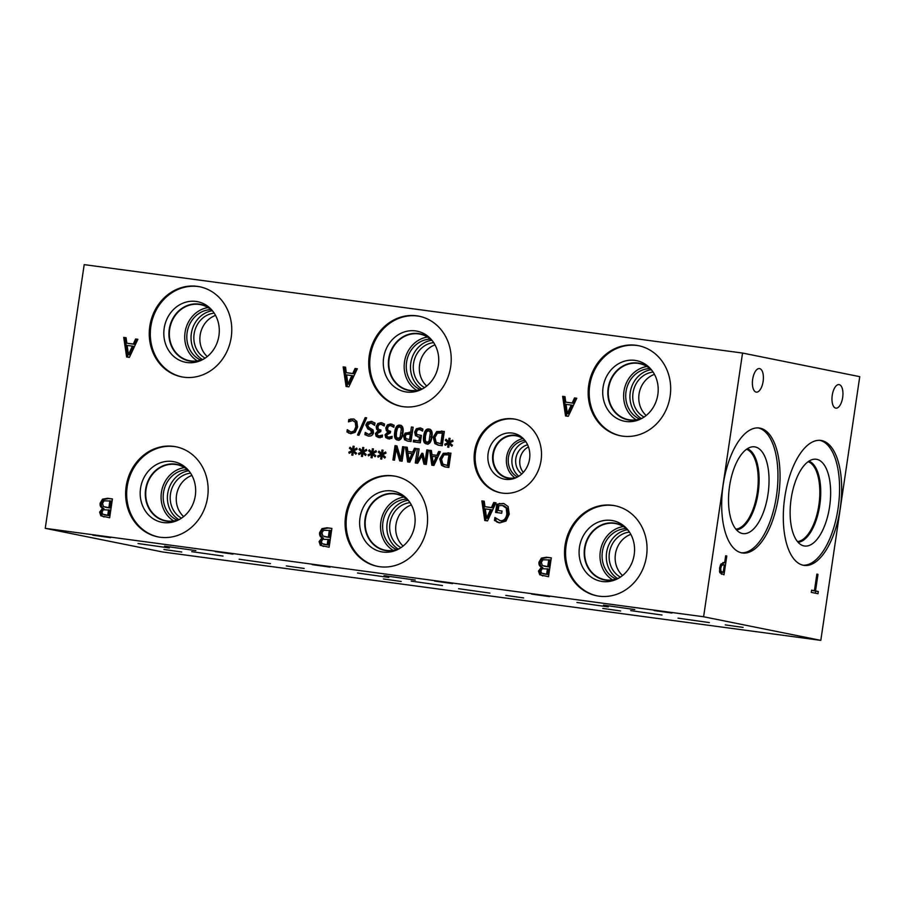 <?xml version="1.0" encoding="UTF-8"?>
<svg xmlns="http://www.w3.org/2000/svg" width="905" height="905" viewBox="0 0 905 905"><rect width="100%" height="100%" fill="white"/><g stroke="black" fill="none" stroke-linecap="round" stroke-linejoin="round"><path stroke-width="1.36" d="M128.453 354.636L132.356 346.117L133.68 346.377L129.766 354.896L128.453 354.636L127.141 345.416L132.356 346.117M135.603 339.002L137.865 339.307L129.392 357.373L126.632 357L123.725 337.407L126.089 337.723L126.847 343.199L133.284 344.058L135.603 339.002L137.832 339.386M133.284 344.058L134.607 344.33L136.915 339.262M126.847 343.199L134.607 344.33M123.725 337.407L126.1 337.814M127.933 357.181L125.037 337.667M820.812 640.367L859.75 376.661L742.541 353.052L84.188 264.633L45.25 528.339L162.459 551.948L820.812 640.367L703.604 616.758L45.25 528.339M742.541 353.052L703.604 616.758M361.785 451.9L359.036 449.502L359.749 448.529L362.26 450.995L362.713 447.477L363.799 447.624L363.222 451.12L366.333 449.4L366.751 450.532L363.414 452.115L366.163 454.514L365.439 455.487L362.939 453.009L362.486 456.527L361.4 456.38L361.989 452.885L358.855 454.593L358.448 453.462L361.785 451.9L363.109 452.172L360.631 449.389M381.039 454.491L378.29 452.093L379.003 451.109L381.514 453.575L381.967 450.068L383.053 450.215L382.487 453.71L385.587 451.991L386.005 453.122L382.668 454.706L385.417 457.093L384.693 458.077L382.193 455.6L381.74 459.106L380.654 458.971L381.243 455.475L378.109 457.183L377.702 456.052L381.039 454.491L382.363 454.751L379.885 451.98M415.282 462.964L417.397 448.654L419.106 448.88L417.284 461.211L421.877 453.269L422.906 453.416L424.988 462.251L426.809 449.909L428.404 450.124L426.289 464.446L423.959 464.129L421.934 455.735L417.658 463.281L415.282 462.964M438.642 451.505L440.373 451.731L433.925 465.464L431.832 465.193L429.615 450.294L431.414 450.532L431.99 454.695L436.889 455.351L438.642 451.505L440.328 451.821M441.493 465.328L439.785 458.948L443.28 453.303L450.95 453.156L448.835 467.466L444.796 466.89L441.493 465.328L442.805 465.589L441.097 459.208L444.604 453.563L450.939 453.247M414.456 448.258L416.187 448.484L409.75 462.217L407.646 461.935L405.44 447.047L407.239 447.285L407.804 451.448L412.703 452.104L414.456 448.258L416.142 448.575M392.928 459.966L395.044 445.645L396.956 445.905L400.802 459.005L402.623 446.663L404.218 446.878L402.103 461.199L399.682 460.871L396.186 448.846L394.512 460.181L392.928 459.966M371.412 453.19L368.663 450.803L369.376 449.819L371.887 452.285L372.34 448.778L373.426 448.925L372.849 452.421L375.96 450.69L376.378 451.821L373.041 453.416L375.79 455.803L375.066 456.787L372.566 454.31L372.113 457.817L371.027 457.67L371.616 454.174L368.482 455.882L368.075 454.751L371.412 453.19L372.736 453.462L370.258 450.69M352.158 450.611L349.409 448.213L350.122 447.24L352.633 449.706L353.086 446.188L354.172 446.335L353.595 449.83L356.706 448.111L357.124 449.242L353.776 450.826L356.536 453.224L355.812 454.197L353.312 451.719L352.86 455.238L351.774 455.091L352.362 451.595L349.228 453.303L348.821 452.172L352.158 450.611L353.482 450.871L351.004 448.099M355.054 368.471L357.317 368.776L348.844 386.842L346.083 386.48L343.176 366.876L345.54 367.192L346.298 372.668L352.735 373.527L355.054 368.471L357.283 368.855M565.071 545.285A45.94 41.064 101.4 0 1 614.857 505.714A45.94 41.064 101.4 0 1 646.498 556.224A45.94 41.064 101.4 0 1 596.712 595.784A45.94 41.064 101.4 0 1 565.071 545.285M345.62 515.816A45.94 41.064 101.4 0 1 395.406 476.245A45.94 41.064 101.4 0 1 427.047 526.744A45.94 41.064 101.4 0 1 377.261 566.315A45.94 41.064 101.4 0 1 345.62 515.816M588.702 385.247A45.94 41.064 101.4 0 1 638.489 345.687A45.94 41.064 101.4 0 1 670.13 396.186A45.94 41.064 101.4 0 1 620.344 435.757A45.94 41.064 101.4 0 1 588.702 385.247M369.251 355.778A45.94 41.064 101.4 0 1 419.038 316.207A45.94 41.064 101.4 0 1 450.679 366.717A45.94 41.064 101.4 0 1 400.892 406.288A45.94 41.064 101.4 0 1 369.251 355.778M474.559 451.527A37.524 33.542 101.4 0 1 515.216 419.207A37.524 33.542 101.4 0 1 541.066 460.453A37.524 33.542 101.4 0 1 500.397 492.773A37.524 33.542 101.4 0 1 474.559 451.527M126.168 486.336A45.94 41.064 101.4 0 1 175.955 446.776A45.94 41.064 101.4 0 1 207.596 497.275A45.94 41.064 101.4 0 1 157.809 536.846A45.94 41.064 101.4 0 1 126.168 486.336M149.8 326.309A45.94 41.064 101.4 0 1 199.586 286.738A45.94 41.064 101.4 0 1 231.228 337.248A45.94 41.064 101.4 0 1 181.441 376.808A45.94 41.064 101.4 0 1 149.8 326.309M541.473 567.243C539.516 566.292 538.69 564.596 539.007 562.129L541.382 558.102L546.462 557.231L551.303 557.876L548.532 576.711L539.731 574.754L538.498 571.044L541.473 567.243L542.785 567.503C540.828 566.564 540.014 564.856 540.319 562.39L542.706 558.374L547.785 557.491L551.292 557.966M322.056 537.774C320.099 536.823 319.273 535.127 319.589 532.66L321.965 528.633L327.044 527.762L331.886 528.418L329.115 547.254L320.313 545.285L319.08 541.575L322.056 537.774L323.368 538.034C321.411 537.095 320.596 535.387 320.902 532.932L323.289 528.905L328.368 528.034L331.875 528.497M574.505 397.94L576.768 398.245L568.295 416.323L565.535 415.949L562.627 396.345L564.992 396.661L565.749 402.137L572.186 403.008L574.505 397.94L576.734 398.336M503.927 503.576L508.124 506.562L509.244 514.198L505.963 521.065L499.764 522.864L494.469 520.499L494.922 517.479L500.341 520.726C503.814 520.963 505.997 518.701 506.891 513.961L506.189 508.044L502.422 505.499L498.859 505.646L498.135 510.511L502.049 511.042L501.721 513.237L495.589 512.411L496.811 504.187L503.304 503.429M496.698 521.925L499.096 522.751M501.653 520.997L499.832 520.647L501.653 520.997C505.126 521.223 507.309 518.972 508.203 514.232L507.501 508.316L503.734 505.771M504.142 505.838L502.422 505.499M493.723 502.501L495.997 502.807L487.524 520.873L484.763 520.499L481.856 500.906L484.22 501.223L484.967 506.687L491.415 507.558L493.723 502.501L495.951 502.886M353.776 419.06L356.808 421.334L357.611 427.07L355.201 432.307L350.744 433.721L346.954 431.979L347.294 429.683L350.993 432.092L354.047 431.006L355.835 426.832L355.28 422.341L352.701 420.542L348.448 421.866L348.787 419.592L353.38 418.958M352.305 432.364L350.642 432.036L352.305 432.364L355.371 431.266L357.147 427.092L356.604 422.612L352.701 420.542M369.432 434.592L373.018 432.816L371.672 430.373L369.15 429.264L367.136 425.316L368.742 422.431L372.283 421.583L370.971 421.311L375.021 422.997L374.659 425.384L370.846 422.974L367.634 424.988L368.889 427.386L373.052 429.898L373.505 432.601C372.939 435.101 371.31 436.267 368.584 436.108L364.907 434.672L365.235 432.398L368.708 434.445L371.695 432.556L370.349 430.101L367.826 428.993L365.812 425.045L367.43 422.16L371.661 421.425M374.794 424.479L370.846 422.974M368.584 436.108L367.973 436.006M388.369 438.812L385.79 437.647L385.032 434.841L387.883 431.957L386.311 430.656L385.802 427.895L387.419 424.818L390.768 423.925L394.139 425.282L393.845 427.307L390.632 425.599L388.573 426.142L387.532 428.269L387.996 430.452L390.575 431.323L390.349 432.907L386.808 434.886L387.261 436.527L388.754 437.172L392.148 436.357L391.854 438.382L387.917 438.744M389.58 437.341L392.023 437.228M393.935 426.662L390.632 425.599M397.714 440.056C394.931 439.694 393.935 437.025 394.716 432.058C395.428 427.002 397.159 424.705 399.908 425.158C402.702 425.497 403.698 428.167 402.917 433.156C402.205 438.224 400.463 440.531 397.714 440.056L397.419 440.011M404.558 439.773L407.782 441.12L404.558 439.773L403.54 436.142L405.123 433.122L410.632 432.341L411.413 427.002L413.121 427.239L411.006 441.55L407.08 441.007M448.077 442.647L445.328 440.26L446.041 439.276L448.552 441.742L449.004 438.235L450.09 438.371L449.525 441.866L452.624 440.147L453.043 441.278L449.706 442.862L452.455 445.26L451.731 446.233L449.231 443.767L448.778 447.274L447.692 447.127L448.28 443.631L445.147 445.339L444.74 444.208L448.077 442.647L449.4 442.918L446.923 440.135M434.875 443.597L433.167 437.217L436.674 431.572L444.344 431.425L442.228 445.746L438.19 445.17L434.875 443.597L436.199 443.857L434.49 437.477L437.997 431.832L444.332 431.515M426.696 443.948C423.925 443.586 422.918 440.927 423.698 435.95C424.411 430.893 426.153 428.597 428.891 429.049C431.685 429.389 432.681 432.058 431.9 437.047C431.187 442.115 429.445 444.423 426.696 443.948L426.402 443.903M420.61 427.997L422.906 429.072L422.601 431.097L419.388 429.456L417.409 430.079L416.413 432.33L416.832 434.49L421.425 435.429L420.327 442.805L413.291 441.855L413.54 440.169L418.925 440.893L419.49 437.081L415.474 435.712L414.66 432.081L416.311 428.789L420.135 427.884M421.006 429.773L419.388 429.456M420.158 435.701L421.368 435.769M418.314 437.002L417.714 436.911M378.743 437.522L376.163 436.346L375.405 433.552L378.267 430.531L376.684 429.366L376.175 426.606L377.792 423.529L381.141 422.635L384.512 423.981L384.218 426.017L381.005 424.309L378.935 424.841L377.905 426.979L378.369 429.162L380.948 430.022L380.722 431.617L377.181 433.586L377.634 435.237L379.127 435.882L382.521 435.067L382.215 437.092L378.29 437.454M379.953 436.052L382.396 435.927M384.308 425.373L381.005 424.309M358.98 435.215L357.509 435.011L365.19 417.624L366.649 417.827L358.98 435.215M102.604 508.305C100.647 507.354 99.822 505.657 100.138 503.191L102.514 499.164L107.593 498.293L112.435 498.938L109.663 517.773L100.862 515.816L99.629 512.106L102.604 508.305L103.917 508.565C101.96 507.626 101.145 505.918 101.451 503.452L103.837 499.436L108.917 498.553L112.424 499.028M102.593 514.153L109.053 515.601L109.867 510.092L103.317 509.764L102.016 512.06L102.593 514.153M104.177 514.821L109.053 515.601M107.729 515.341L108.543 509.832M103.43 506.506L110.172 507.999L111.202 501.042L104.109 500.816L102.491 503.395L103.43 506.506M105.104 507.196L110.172 507.999M108.849 507.739L109.878 500.782M102.593 508.395L103.917 508.565M100.862 515.816L102.186 516.088L100.941 512.366L103.905 508.655M104.018 517.004L102.186 516.088M102.514 499.164L103.837 499.436M365.19 417.624L366.615 417.906M358.855 435.192L366.514 417.895M376.684 429.366L377.996 429.637L377.498 426.866L379.105 423.8L382.464 422.895M378.267 430.531L379.591 430.791L377.996 429.637M378.245 430.667L379.591 430.791M376.163 436.346L377.476 436.617L376.729 433.812L379.568 430.938M380.066 437.794L377.476 436.617M381.028 435.678L382.351 435.939M418.415 437.025L416.786 435.984L415.983 432.341L417.624 429.049L420.983 428.076M419.49 437.081L420.814 437.353L420.248 441.165L418.925 440.893M413.54 440.169L420.248 441.165M414.626 442.036L414.863 440.441M421.21 430.135L422.522 430.395L420.701 429.728M425.441 436.187L425.271 440.622L426.934 442.364L429.06 441.108L430.361 432.432L428.665 430.633L426.549 431.889L425.441 436.187M427.929 442.568L426.934 442.364M428.076 442.602L430.384 441.38L431.47 437.081L431.674 432.703L430.147 430.927L428.665 430.633M428.008 444.219C425.237 443.857 424.241 441.188 425.011 436.221C425.735 431.165 427.465 428.857 430.214 429.309M436.199 442.375L442.081 444.129L443.71 433.11L437.409 433.144L434.943 437.477L436.199 442.375M440.78 443.959L442.081 444.129M440.769 443.869L442.398 432.85M438.88 445.294L436.199 443.857M436.674 431.572L437.997 431.832M445.328 440.26L446.651 440.52M444.74 444.208L446.063 444.479L449.4 442.918M448.28 443.631L449.219 443.823M449.231 443.767L452.172 445.633M449.525 441.866L450.837 442.138L452.93 440.973M449.004 438.235L450.079 438.45M448.552 441.742L449.887 441.945M405.926 438.631L410.859 439.943L411.707 434.23L406.368 434.298L405.316 436.323L405.926 438.631M409.445 439.751L410.859 439.943M409.546 439.672L410.384 433.97M405.881 440.034L404.852 436.414L406.447 433.382L411.945 432.613L413.11 427.318M411.413 427.002L412.737 427.273M410.632 432.341L411.945 432.613M396.458 432.296L396.277 436.73L397.94 438.473L400.078 437.217L401.368 428.54L399.671 426.741L397.555 427.997L396.458 432.296M398.935 438.676L397.94 438.473M399.094 438.71L401.401 437.488L402.487 433.178L402.691 428.812L401.164 427.036L399.671 426.741M399.026 440.328C396.254 439.966 395.259 437.296 396.028 432.33C396.752 427.273 398.483 424.965 401.232 425.418M386.311 430.656L387.623 430.927L387.125 428.167L388.731 425.09L392.091 424.196M387.894 431.821L389.218 432.092L387.623 430.927M387.883 431.957L389.218 432.092M385.79 437.647L387.102 437.907L386.356 435.113L389.195 432.228M389.693 439.083L387.102 437.907M390.655 436.968L391.978 437.239M364.907 434.672L366.22 434.943L366.435 433.484M368.652 436.12L366.22 434.943M350.608 419.004L354.285 419.162M348.787 419.592L351.932 419.275M349.941 420.995L350.111 419.852M354.047 431.006L355.371 431.266M346.954 431.979L348.278 432.239L348.482 430.893M348.538 433.043L349.862 433.303L348.278 432.239M350.948 433.744L349.862 433.303M359.036 449.502L360.348 449.774M358.448 453.462L359.771 453.733L363.109 452.172M361.989 452.885L362.928 453.077M362.939 453.009L365.88 454.887M363.222 451.12L364.545 451.391L366.638 450.226M362.713 447.477L363.787 447.692M362.26 450.995L363.584 451.199M378.29 452.093L379.602 452.364M377.702 456.052L379.025 456.312L382.363 454.751M381.243 455.475L382.182 455.656M382.193 455.6L385.134 457.478M382.487 453.71L383.799 453.971L385.892 452.817M381.967 450.068L383.041 450.283M381.514 453.575L382.838 453.778M416.617 463.145L419.094 448.971M417.397 448.654L418.721 448.914M421.934 455.735L423.246 455.996L425.26 464.31M426.809 449.909L428.393 450.215M424.988 462.251L426.312 462.512L428.133 450.181M421.877 453.269L422.929 453.484M417.284 461.211L418.608 461.482L423.008 453.846M433.212 463.383L436.176 456.912L437.5 457.172L434.524 463.654L433.212 463.383L432.217 456.38L436.176 456.912M436.889 455.351L438.201 455.611L439.966 451.765M431.99 454.695L438.201 455.611M429.615 450.294L431.425 450.622M433.133 465.362L430.938 450.554M442.817 464.107L448.699 465.86L450.317 454.842L444.016 454.876L441.55 459.208L442.817 464.107M447.398 465.69L448.699 465.86M447.375 465.6L449.004 454.57M445.498 467.014L442.805 465.589M443.28 453.303L444.604 453.563M409.026 460.136L412.001 453.665L413.314 453.925L410.338 460.407L409.026 460.136L408.031 453.134L412.001 453.665M412.703 452.104L414.026 452.364L415.78 448.518M407.804 451.448L414.026 452.364M405.44 447.047L407.25 447.375M408.947 462.116L406.752 447.308M394.252 460.147L396.356 445.916L396.978 445.995M395.044 445.645L396.356 445.916M396.186 448.846L397.51 449.106L400.972 461.041M402.623 446.663L404.207 446.968M400.802 459.005L402.125 459.276L403.947 446.934M368.663 450.803L369.975 451.063M368.075 454.751L369.398 455.023L372.736 453.462M371.616 454.174L372.555 454.367M372.566 454.31L375.507 456.188M372.849 452.421L374.172 452.681L376.265 451.516M372.34 448.778L373.414 448.993M371.887 452.285L373.211 452.489M349.409 448.213L350.721 448.484M348.821 452.172L350.144 452.432L353.482 450.871M352.362 451.595L353.301 451.787M353.312 451.719L356.253 453.597M353.595 449.83L354.918 450.102L357.011 448.937M353.086 446.188L354.16 446.403M352.633 449.706L353.957 449.898M486.573 518.135L490.487 509.617L491.8 509.877L487.897 518.395L486.573 518.135L485.272 508.915L490.487 509.617M491.415 507.558L492.739 507.818L495.046 502.761M484.967 506.687L492.739 507.818M481.856 500.906L484.232 501.313M486.064 520.68L483.168 501.166M496.811 504.187L503.972 503.587M496.924 512.592L498.123 504.458M498.135 510.511L502.037 511.121M506.189 508.044L507.501 508.316M494.469 520.499L495.793 520.76L496.098 518.644M498.022 522.185L495.793 520.76M817.973 574.336L815.529 590.942L818.335 591.508L818.007 593.737L811.276 592.379L811.604 590.15L814.409 590.716L816.864 574.109L817.973 574.336L816.853 574.189M814.409 590.716L811.581 590.332M818.335 591.508L815.677 591.157L815.371 593.205M815.529 590.942L812.871 590.58L815.677 591.157M723.219 572.401L724.328 564.901L723.57 564.743L721.613 565.512L720.731 568.216L720.912 571.202L723.219 572.401L719.588 571.858M723.57 564.743L720.685 564.347M721.613 565.512L720.256 565.331M719.894 572.763L719.554 568.057L720.912 564.019L724.645 562.763L725.686 555.738L726.794 555.964L724.011 574.799L719.894 572.763M726.794 555.964L725.674 555.806M723.106 562.548L722.801 564.63M721.681 572.198L721.387 574.234M724.645 562.763L722.891 562.525M741.659 552.853A63.045 28.225 -82.4 0 1 723.027 485.827A63.045 28.225 -82.4 0 1 759.261 428.02A63.045 28.225 -82.4 0 1 760.076 428.156A63.045 28.225 -82.4 0 1 778.707 495.171A63.045 28.225 -82.4 0 1 742.473 552.989A63.045 28.225 -82.4 0 1 741.659 552.853M803.278 565.263A63.045 28.225 -82.4 0 1 784.646 498.248A63.045 28.225 -82.4 0 1 820.88 440.43A63.045 28.225 -82.4 0 1 821.695 440.565A63.045 28.225 -82.4 0 1 840.326 507.581A63.045 28.225 -82.4 0 1 804.092 565.399A63.045 28.225 -82.4 0 1 803.278 565.263M763.119 381.401A11.889 5.317 -82.4 0 1 756.308 392.125A11.889 5.317 -82.4 0 1 752.666 379.297A11.889 5.317 -82.4 0 1 759.476 368.561A11.889 5.317 -82.4 0 1 763.119 381.401M842.679 397.431A11.889 5.317 -82.4 0 1 835.881 408.155A11.889 5.317 -82.4 0 1 832.238 395.327A11.889 5.317 -82.4 0 1 839.037 384.602A11.889 5.317 -82.4 0 1 842.679 397.431M347.905 384.105L351.807 375.586L353.131 375.847L349.217 384.376L347.905 384.105L346.592 374.885L351.807 375.586M352.735 373.527L354.059 373.799L356.366 368.731M346.298 372.668L354.059 373.799M343.176 366.876L345.552 367.283M347.384 386.65L344.488 367.147M567.356 413.574L571.259 405.055L572.582 405.327L568.668 413.845L567.356 413.574L566.044 404.354L571.259 405.055M572.186 403.008L573.51 403.268L575.818 398.211M565.749 402.137L573.51 403.268M562.627 396.345L565.003 396.752M566.835 416.119L563.939 396.616M322.044 543.622L328.504 545.082L329.318 539.561L322.768 539.233L321.467 541.541L322.044 543.622M323.628 544.301L328.504 545.082M327.18 544.81L327.995 539.301M322.881 535.986L329.624 537.48L330.653 530.511L323.56 530.285L321.942 532.864L322.881 535.986M324.556 536.676L329.624 537.48M328.3 537.208L329.33 530.251M322.044 537.864L323.368 538.034M320.313 545.285L321.637 545.557L320.393 541.835L323.356 538.124M323.47 546.473L321.637 545.557M321.965 528.633L323.289 528.905M541.462 573.091L547.921 574.539L548.735 569.03L542.186 568.702L540.885 571.01L541.462 573.091M543.045 573.759L547.921 574.539M546.597 574.279L547.412 568.77M542.299 565.455L549.041 566.937L550.07 559.98L542.977 559.754L541.36 562.333L542.299 565.455M543.973 566.145L549.041 566.937M547.717 566.677L548.747 559.72M541.462 567.333L542.785 567.503M539.731 574.754L541.054 575.026L539.81 571.304L542.774 567.593M542.887 575.942L541.054 575.026M541.382 558.102L542.706 558.374M181.962 376.91A45.94 41.064 101.4 0 1 150.841 326.513A45.94 41.064 101.4 0 1 200.107 286.851M164.178 328.311A30.894 27.614 101.4 0 1 183.093 303.118A30.894 27.614 101.4 0 1 211.216 309.34A30.894 27.614 101.4 0 1 218.931 335.665A30.894 27.614 101.4 0 1 200.91 360.473A30.894 27.614 101.4 0 1 164.178 328.311M202.268 359.828A28.881 25.815 101.4 0 1 189.145 360.959A28.881 25.815 101.4 0 1 169.258 329.216A28.881 25.815 101.4 0 1 200.559 304.34A28.881 25.815 101.4 0 1 212.211 310.46M189.156 360.959A28.881 25.815 101.4 0 1 169.28 329.216A28.881 25.815 101.4 0 1 200.571 304.34M213.388 311.954A28.575 25.532 -78.6 0 0 200.65 304.668A28.575 25.532 -78.6 0 0 169.97 327.633A28.575 25.532 -78.6 0 0 189.36 360.688A28.575 25.532 -78.6 0 0 203.93 358.9M158.33 536.948A45.94 41.064 101.4 0 1 127.209 486.551A45.94 41.064 101.4 0 1 176.475 446.878M140.547 488.338A30.894 27.614 101.4 0 1 159.461 463.145A30.894 27.614 101.4 0 1 187.584 469.378A30.894 27.614 101.4 0 1 195.299 495.691A30.894 27.614 101.4 0 1 177.278 520.511A30.894 27.614 101.4 0 1 140.547 488.338M178.636 519.855A28.881 25.815 101.4 0 1 165.525 520.986A28.881 25.815 101.4 0 1 145.626 489.243A28.881 25.815 101.4 0 1 176.928 464.378A28.881 25.815 101.4 0 1 188.579 470.498M165.525 520.986A28.881 25.815 101.4 0 1 145.648 489.243A28.881 25.815 101.4 0 1 176.939 464.378M189.756 471.991A28.575 25.532 -78.6 0 0 177.018 464.706A28.575 25.532 -78.6 0 0 146.339 487.671A28.575 25.532 -78.6 0 0 165.728 520.714A28.575 25.532 -78.6 0 0 180.299 518.938M528.452 446.889A16.075 14.367 -78.6 0 0 519.911 459.389A16.075 14.367 -78.6 0 0 523.316 472.376M521.755 473.949A16.075 14.367 101.4 0 1 515.997 457.636A16.075 14.367 101.4 0 1 527.615 444.83M525.782 441.617A19.344 17.297 -78.6 0 0 512.106 458.009A19.344 17.297 -78.6 0 0 518.814 476.211M522.92 438.608A21.403 19.141 -78.6 0 0 506.619 457.025A21.403 19.141 -78.6 0 0 515.002 477.874M524.866 440.373A19.344 17.297 -78.6 0 0 508.644 456.154A19.344 17.297 -78.6 0 0 517.49 476.992M516.551 477.478A21.403 19.141 101.4 0 1 508.101 477.885A21.403 19.141 101.4 0 1 493.576 453.122A21.403 19.141 101.4 0 1 516.563 435.916A21.403 19.141 101.4 0 1 524.187 439.559M500.918 492.874A37.524 33.542 101.4 0 1 475.589 451.731A37.524 33.542 101.4 0 1 515.737 419.32M488.123 453.416A23.394 20.906 101.4 0 1 521.721 437.183A23.394 20.906 101.4 0 1 529.572 458.982A23.394 20.906 101.4 0 1 513.35 478.722A23.394 20.906 101.4 0 1 488.123 453.416M514.866 478.213A21.788 19.48 101.4 0 1 507.852 478.225A21.788 19.48 101.4 0 1 492.84 454.276A21.788 19.48 101.4 0 1 516.461 435.509A21.788 19.48 101.4 0 1 522.92 438.235M507.852 478.225A21.788 19.48 101.4 0 1 492.852 454.276A21.788 19.48 101.4 0 1 516.461 435.509M819.828 440.339A63.045 28.225 -82.4 0 1 838.358 506.393A63.045 28.225 -82.4 0 1 803.052 565.218M804.002 545.919A43.768 19.593 -82.4 0 1 802.011 545.274A43.768 19.593 -82.4 0 1 790.97 500.024A43.768 19.593 -82.4 0 1 813.561 459.299A43.768 19.593 -82.4 0 1 816.785 459.344A43.768 19.593 -82.4 0 1 829.625 506.506A43.768 19.593 -82.4 0 1 804.002 545.919M798.063 542.276A41.144 18.417 -82.4 0 0 819.93 503.915A41.144 18.417 -82.4 0 0 808.968 461.143A41.144 18.417 -82.4 0 1 819.953 503.915A41.144 18.417 -82.4 0 1 798.074 542.287M797.441 541.552A40.476 18.123 97.6 0 0 819.048 503.802A40.476 18.123 97.6 0 0 808.176 461.686M746.557 449.265A40.476 18.123 -82.4 0 1 757.44 491.381A40.476 18.123 -82.4 0 1 735.833 529.131M758.209 427.918A63.045 28.225 -82.4 0 1 776.739 493.972A63.045 28.225 -82.4 0 1 741.433 552.797M742.383 533.509A43.768 19.593 -82.4 0 1 740.392 532.853A43.768 19.593 -82.4 0 1 729.362 487.614A43.768 19.593 -82.4 0 1 751.942 446.878A43.768 19.593 -82.4 0 1 755.166 446.934A43.768 19.593 -82.4 0 1 768.017 494.096A43.768 19.593 -82.4 0 1 742.383 533.509M747.349 448.722A41.144 18.417 -82.4 0 1 758.333 491.506A41.144 18.417 -82.4 0 1 736.455 529.866A41.144 18.417 -82.4 0 0 758.311 491.506A41.144 18.417 -82.4 0 0 747.349 448.722M401.413 406.379A45.94 41.064 101.4 0 1 370.292 355.993A45.94 41.064 101.4 0 1 419.558 316.32M383.63 357.78A30.894 27.614 101.4 0 1 402.544 332.588A30.894 27.614 101.4 0 1 430.667 338.809A30.894 27.614 101.4 0 1 438.382 365.134A30.894 27.614 101.4 0 1 420.361 389.942A30.894 27.614 101.4 0 1 383.63 357.78M421.719 389.297A28.881 25.815 101.4 0 1 408.596 390.428A28.881 25.815 101.4 0 1 388.709 358.685A28.881 25.815 101.4 0 1 420.01 333.809A28.881 25.815 101.4 0 1 431.662 339.929M408.608 390.428A28.881 25.815 101.4 0 1 388.731 358.685A28.881 25.815 101.4 0 1 420.022 333.821M432.839 341.423A28.575 25.532 -78.6 0 0 420.101 334.149A28.575 25.532 -78.6 0 0 389.422 357.102A28.575 25.532 -78.6 0 0 408.811 390.157A28.575 25.532 -78.6 0 0 423.382 388.381M620.864 435.859A45.94 41.064 101.4 0 1 589.743 385.462A45.94 41.064 101.4 0 1 639.009 345.789M603.081 387.25A30.894 27.614 101.4 0 1 621.995 362.057A30.894 27.614 101.4 0 1 650.118 368.29A30.894 27.614 101.4 0 1 657.833 394.603A30.894 27.614 101.4 0 1 639.812 419.422A30.894 27.614 101.4 0 1 603.081 387.25M641.17 418.766A28.881 25.815 101.4 0 1 628.047 419.897A28.881 25.815 101.4 0 1 608.16 388.155A28.881 25.815 101.4 0 1 639.462 363.29A28.881 25.815 101.4 0 1 651.114 369.41M628.059 419.897A28.881 25.815 101.4 0 1 608.183 388.155A28.881 25.815 101.4 0 1 639.473 363.29M652.29 370.903A28.575 25.532 -78.6 0 0 639.552 363.618A28.575 25.532 -78.6 0 0 608.873 386.582A28.575 25.532 -78.6 0 0 628.262 419.626A28.575 25.532 -78.6 0 0 642.833 417.85M377.781 566.417A45.94 41.064 101.4 0 1 346.66 516.02A45.94 41.064 101.4 0 1 395.926 476.347M359.998 517.807A30.894 27.614 101.4 0 1 378.912 492.614A30.894 27.614 101.4 0 1 407.035 498.847A30.894 27.614 101.4 0 1 414.75 525.16A30.894 27.614 101.4 0 1 396.729 549.98A30.894 27.614 101.4 0 1 359.998 517.807M398.087 549.335A28.881 25.815 101.4 0 1 384.976 550.455A28.881 25.815 101.4 0 1 365.077 518.712A28.881 25.815 101.4 0 1 396.379 493.847A28.881 25.815 101.4 0 1 408.031 499.967M384.976 550.466A28.881 25.815 101.4 0 1 365.1 518.723A28.881 25.815 101.4 0 1 396.39 493.847M409.207 501.461A28.575 25.532 -78.6 0 0 396.469 494.175A28.575 25.532 -78.6 0 0 365.79 517.14A28.575 25.532 -78.6 0 0 385.179 550.195A28.575 25.532 -78.6 0 0 399.75 548.407M191.928 475.442A23.813 21.279 -78.6 0 0 176.52 495.171A23.813 21.279 -78.6 0 0 183.636 516.597M181.509 518.169A23.813 21.279 101.4 0 1 170.717 492.58A23.813 21.279 101.4 0 1 190.57 473.168M654.462 374.353A23.813 21.279 -78.6 0 0 639.054 394.082A23.813 21.279 -78.6 0 0 646.17 415.508M644.043 417.081A23.813 21.279 101.4 0 1 633.251 391.492A23.813 21.279 101.4 0 1 653.105 372.079M630.83 534.38A23.813 21.279 -78.6 0 0 615.423 554.109A23.813 21.279 -78.6 0 0 622.538 575.546M620.411 577.107A23.813 21.279 101.4 0 1 609.619 551.53A23.813 21.279 101.4 0 1 629.473 532.106M411.379 504.911A23.813 21.279 -78.6 0 0 395.971 524.64A23.813 21.279 -78.6 0 0 403.087 546.066M400.96 547.638A23.813 21.279 101.4 0 1 390.168 522.049A23.813 21.279 101.4 0 1 410.022 502.637M435.011 344.884A23.813 21.279 -78.6 0 0 419.603 364.602A23.813 21.279 -78.6 0 0 426.719 386.039M424.592 387.612A23.813 21.279 101.4 0 1 413.8 362.023A23.813 21.279 101.4 0 1 433.653 342.61M215.56 315.404A23.813 21.279 -78.6 0 0 200.152 335.133A23.813 21.279 -78.6 0 0 207.268 356.57M205.141 358.131A23.813 21.279 101.4 0 1 194.349 332.554A23.813 21.279 101.4 0 1 214.202 313.13M188.579 470.792A26.245 23.462 -78.6 0 0 167.708 493.53A26.245 23.462 -78.6 0 0 178.749 519.583M184.428 467.602A28.575 25.532 -78.6 0 0 161.418 492.411A28.575 25.532 -78.6 0 0 173.681 520.918M187.324 469.672A26.245 23.462 -78.6 0 0 163.748 491.177A26.245 23.462 -78.6 0 0 177.154 520.137M651.114 369.704A26.245 23.462 -78.6 0 0 630.242 392.442A26.245 23.462 -78.6 0 0 641.283 418.495M646.962 366.514A28.575 25.532 -78.6 0 0 623.952 391.322A28.575 25.532 -78.6 0 0 636.215 419.83M649.858 368.584A26.245 23.462 -78.6 0 0 626.283 390.089A26.245 23.462 -78.6 0 0 639.688 419.049M627.482 529.73A26.245 23.462 -78.6 0 0 606.61 552.48A26.245 23.462 -78.6 0 0 617.651 578.533M623.33 526.552A28.575 25.532 -78.6 0 0 600.32 551.349A28.575 25.532 -78.6 0 0 612.583 579.856M626.226 528.611A26.245 23.462 -78.6 0 0 602.651 550.116A26.245 23.462 -78.6 0 0 616.056 579.076M619.201 577.876A28.575 25.532 101.4 0 1 604.631 579.664A28.575 25.532 101.4 0 1 585.241 546.609A28.575 25.532 101.4 0 1 615.92 523.644A28.575 25.532 101.4 0 1 628.658 530.93M408.031 500.261A26.245 23.462 -78.6 0 0 387.159 523.011A26.245 23.462 -78.6 0 0 398.2 549.064M403.879 497.071A28.575 25.532 -78.6 0 0 380.869 521.88A28.575 25.532 -78.6 0 0 393.132 550.387M406.775 499.141A26.245 23.462 -78.6 0 0 383.2 520.647A26.245 23.462 -78.6 0 0 396.605 549.606M431.662 340.235A26.245 23.462 -78.6 0 0 410.791 362.973A26.245 23.462 -78.6 0 0 421.832 389.026M427.511 337.045A28.575 25.532 -78.6 0 0 404.501 361.853A28.575 25.532 -78.6 0 0 416.764 390.349M430.407 339.115A26.245 23.462 -78.6 0 0 406.831 360.609A26.245 23.462 -78.6 0 0 420.237 389.569M212.211 310.754A26.245 23.462 -78.6 0 0 191.34 333.504A26.245 23.462 -78.6 0 0 202.381 359.557M208.06 307.576A28.575 25.532 -78.6 0 0 185.05 332.373A28.575 25.532 -78.6 0 0 197.313 360.88M210.956 309.634A26.245 23.462 -78.6 0 0 187.38 331.14A26.245 23.462 -78.6 0 0 200.786 360.1M597.232 595.886A45.94 41.064 101.4 0 1 566.111 545.489A45.94 41.064 101.4 0 1 615.377 505.827M579.449 547.287A30.894 27.614 101.4 0 1 598.329 522.106A30.894 27.614 101.4 0 1 626.441 528.271A30.894 27.614 101.4 0 1 634.201 554.641A30.894 27.614 101.4 0 1 616.124 579.472A30.894 27.614 101.4 0 1 579.449 547.287M617.493 578.827A28.881 25.815 101.4 0 1 604.438 579.935A28.881 25.815 101.4 0 1 584.54 548.192A28.881 25.815 101.4 0 1 615.841 523.316A28.881 25.815 101.4 0 1 627.448 529.391M604.438 579.935A28.881 25.815 101.4 0 1 584.551 548.192A28.881 25.815 101.4 0 1 615.841 523.316M110.614 537.683L92.751 535.149L110.614 537.683M304.193 568.453L286.331 565.93L304.193 568.453M330.065 567.152L312.202 564.63L330.065 567.152M523.644 597.933L505.782 595.4L523.644 597.933M401.22 581.485L383.358 578.962L401.22 581.485M452.477 583.589L434.626 581.067L452.477 583.589M181.769 552.016L163.907 549.493L181.769 552.016M233.026 554.12L215.175 551.598L233.026 554.12M223.037 556.077L191.747 551.654L223.037 556.077M169.337 547.955L138.046 543.532L169.337 547.955M442.488 585.558L411.198 581.123L442.488 585.558M388.788 577.424L357.498 573.001L388.788 577.424M661.985 615.027L630.695 610.604L661.985 615.027M608.239 606.893L576.949 602.47L608.239 606.893M709.328 622.583L678.037 618.16L709.328 622.583M634.767 609.551L603.465 605.128L634.767 609.551M489.888 593.114L458.586 588.691L489.888 593.114M415.305 580.071L384.003 575.648L415.305 580.071M270.437 563.645L239.135 559.222L270.437 563.645M195.853 550.602L164.552 546.179L195.853 550.602M549.527 596.621L531.665 594.099L549.527 596.621M743.096 627.403L725.233 624.88L743.096 627.403M620.672 610.966L602.809 608.432L620.672 610.966M671.929 613.058L654.077 610.536L671.929 613.058M105.58 515.047L106.903 515.318M106.304 507.4L107.627 507.66M100.138 503.191L101.451 503.452M99.629 512.106L100.941 512.366M107.593 498.293L108.917 498.553M377.792 423.529L379.105 423.8M376.175 426.606L377.498 426.866M375.405 433.552L376.729 433.812M414.66 432.081L415.983 432.341M415.474 435.712L416.786 435.984M416.311 428.789L417.624 429.049M429.06 441.108L430.384 441.38M430.158 436.81L431.47 437.081M430.361 432.432L431.674 432.703M423.698 435.95L425.011 436.221M433.167 437.217L434.49 437.477M441.391 431.029L442.703 431.3M403.54 436.142L404.852 436.414M409.184 432.149L410.497 432.409M405.123 433.122L406.447 433.382M400.078 437.217L401.401 437.488M401.175 432.918L402.487 433.178M401.368 428.54L402.691 428.812M394.716 432.058L396.028 432.33M387.419 424.818L388.731 425.09M385.802 427.895L387.125 428.167M385.032 434.841L386.356 435.113M367.43 422.16L368.742 422.431M365.812 425.045L367.136 425.316M367.826 428.993L369.15 429.264M370.349 430.101L371.672 430.373M371.695 432.556L373.018 432.816M355.28 422.341L356.604 422.612M355.835 426.832L357.147 427.092M439.785 458.948L441.097 459.208M447.998 452.76L449.321 453.02M499.458 503.452L500.77 503.723M506.891 513.961L508.203 514.232M720.912 571.202L719.452 571.01M722.292 572.22L719.633 571.858M720.731 568.216L719.554 568.057M325.031 544.527L326.354 544.787M325.755 536.869L327.078 537.129M319.589 532.66L320.902 532.932M319.08 541.575L320.393 541.835M327.044 527.762L328.368 528.034M544.448 573.985L545.772 574.256M545.172 566.338L546.496 566.598M539.007 562.129L540.319 562.39M538.498 571.044L539.81 571.304M546.462 557.231L547.785 557.491"/></g></svg>
